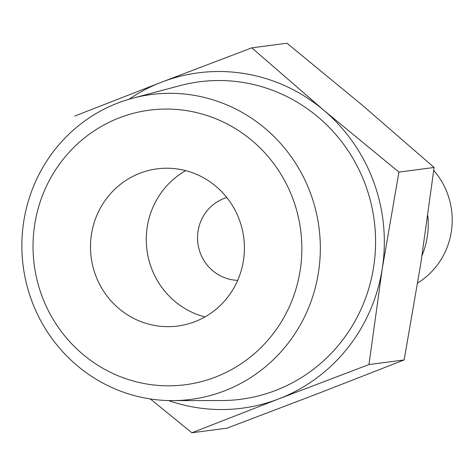 <?xml version="1.0" encoding="UTF-8"?>
<svg xmlns="http://www.w3.org/2000/svg" width="476" height="476" viewBox="0 0 476 476"><rect width="100%" height="100%" fill="white"/><g stroke="black" fill="none" stroke-linecap="round" stroke-linejoin="round"><path stroke-width="0.71" d="M417.696 282.982A73.982 71.787 -97.5 0 0 447.482 193.649A73.982 71.787 -97.5 0 0 433.743 170.42M422.033 255.523A80.628 78.237 -97.5 0 0 427.811 215.682M398.936 172.092L434.106 167.475L362.23 105.131L286.986 43.227L251.816 47.844L323.692 110.188L398.936 172.092L382.27 268.541L368.971 364.557L404.142 359.939L420.808 263.484L434.106 167.475M74.732 116.061L161.59 82.169L251.816 47.844M368.971 364.557L278.752 398.888L191.887 432.773L227.058 428.156L317.284 393.83L404.142 359.939M191.887 432.773L150.321 398.947M129.032 99.222A169.105 164.077 82.5 0 1 161.59 82.169A169.105 164.077 -97.5 0 1 323.692 110.188A169.105 164.077 82.5 0 1 382.27 268.541A169.105 164.077 82.5 0 1 278.752 398.888A169.105 164.077 82.5 0 1 168.593 400.572M215.402 377.105A138.451 134.339 -97.5 0 0 252.203 140.735A138.451 134.339 -97.5 0 0 34.718 224.517A138.451 134.339 -97.5 0 0 215.402 377.105M95.551 275.146A79.266 76.91 82.5 0 1 157.122 168.861A79.266 76.91 82.5 0 1 243.7 237.441A79.266 76.91 82.5 0 1 177.756 326.042A79.266 76.91 82.5 0 1 95.551 275.146M132.816 98.163L180.303 85.567A160.079 155.325 82.5 0 1 374.178 220.311A160.079 155.325 82.5 0 1 221.649 400.53L172.526 400.619A153.724 149.155 82.5 0 1 24.472 274.39A153.724 149.155 82.5 0 1 117.852 103.018A153.724 149.155 82.5 0 1 132.816 98.163A153.724 149.155 82.5 0 1 313.125 200.926A153.724 149.155 82.5 0 1 224.357 390.927A153.724 149.155 82.5 0 1 172.526 400.619M237.691 280.346A42.275 41.019 82.5 0 1 200.241 252.881A42.275 41.019 82.5 0 1 226.82 197.534M204.93 316.939A79.266 76.91 82.5 0 1 151.326 267.821A79.266 76.91 82.5 0 1 185.723 170.64"/></g></svg>

